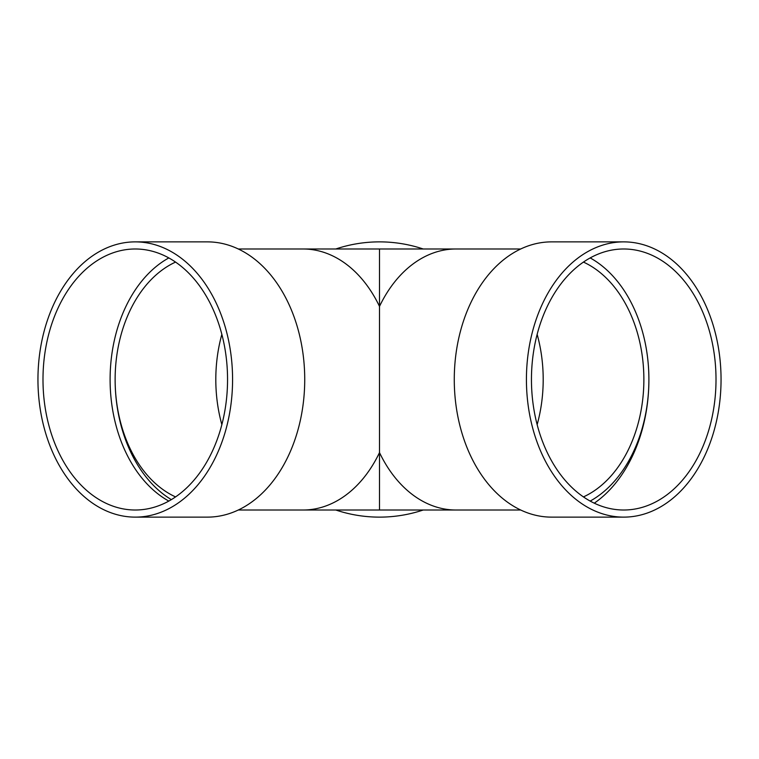 <?xml version="1.0" encoding="UTF-8"?>
<svg xmlns="http://www.w3.org/2000/svg" width="759" height="759" viewBox="0 0 759 759"><rect width="100%" height="100%" fill="white"/><g stroke="black" fill="none" stroke-linecap="round" stroke-linejoin="round"><path stroke-width="1.14" d="M379.5 510.01L455.95 510.01A130.51 92.285 90 0 1 379.5 452.592A130.51 92.285 -90 0 1 303.05 510.01L379.5 510.01L379.5 306.408A130.51 92.285 -90 0 0 303.05 248.99L379.5 248.99L379.5 306.408A130.51 92.285 90 0 1 455.95 248.99L379.5 248.99M335.81 248.99A137.626 137.626 0 0 1 423.19 248.99M423.19 510.01A137.626 137.626 0 0 1 335.81 510.01M115.131 379.5A130.51 92.285 -90 0 0 171.335 499.621M583.443 496.908A123.385 87.247 90 0 0 643.869 379.5A123.385 87.247 90 0 0 583.443 262.092M175.557 262.092A123.385 87.247 -90 0 0 115.131 379.5A123.385 87.247 -90 0 0 175.557 496.908M135.263 517.126L207.416 517.126A137.626 97.313 -90 0 0 304.729 379.5A137.626 97.313 -90 0 0 207.416 241.874L135.263 241.874A137.626 97.313 -90 0 0 37.95 379.5A137.626 97.313 -90 0 0 135.263 517.126A137.626 97.313 -90 0 0 232.577 379.5A137.626 97.313 -90 0 0 135.263 241.874M227.548 379.5A130.51 92.285 -90 0 0 135.263 248.99A130.51 92.285 -90 0 0 42.988 379.5A130.51 92.285 -90 0 0 135.263 510.01A130.51 92.285 -90 0 0 227.548 379.5M168.821 257.927A130.51 92.285 -90 0 0 110.102 379.5A130.51 92.285 -90 0 0 168.821 501.073M590.179 501.073A130.51 92.285 90 0 0 648.898 379.5A130.51 92.285 90 0 0 590.179 257.927M716.012 379.5A130.51 92.285 90 0 0 623.737 248.99A130.51 92.285 90 0 0 531.452 379.5A130.51 92.285 90 0 0 623.737 510.01A130.51 92.285 90 0 0 716.012 379.5M623.737 241.874L551.584 241.874A137.626 97.313 90 0 0 454.271 379.5A137.626 97.313 90 0 0 551.584 517.126L623.737 517.126A137.626 97.313 90 0 0 721.05 379.5A137.626 97.313 90 0 0 623.737 241.874A137.626 97.313 90 0 0 526.423 379.5A137.626 97.313 90 0 0 623.737 517.126M594.278 503.179A137.626 97.313 90 0 0 648.898 379.5M221.856 334.358A123.385 87.247 -90 0 0 221.856 424.642M537.144 424.642A123.385 87.247 90 0 0 543.197 379.5A123.385 87.247 90 0 0 537.144 334.358M455.95 510.01L520.693 510.01M455.95 248.99L520.693 248.99M303.05 248.99L238.307 248.99M303.05 510.01L238.307 510.01"/></g></svg>

